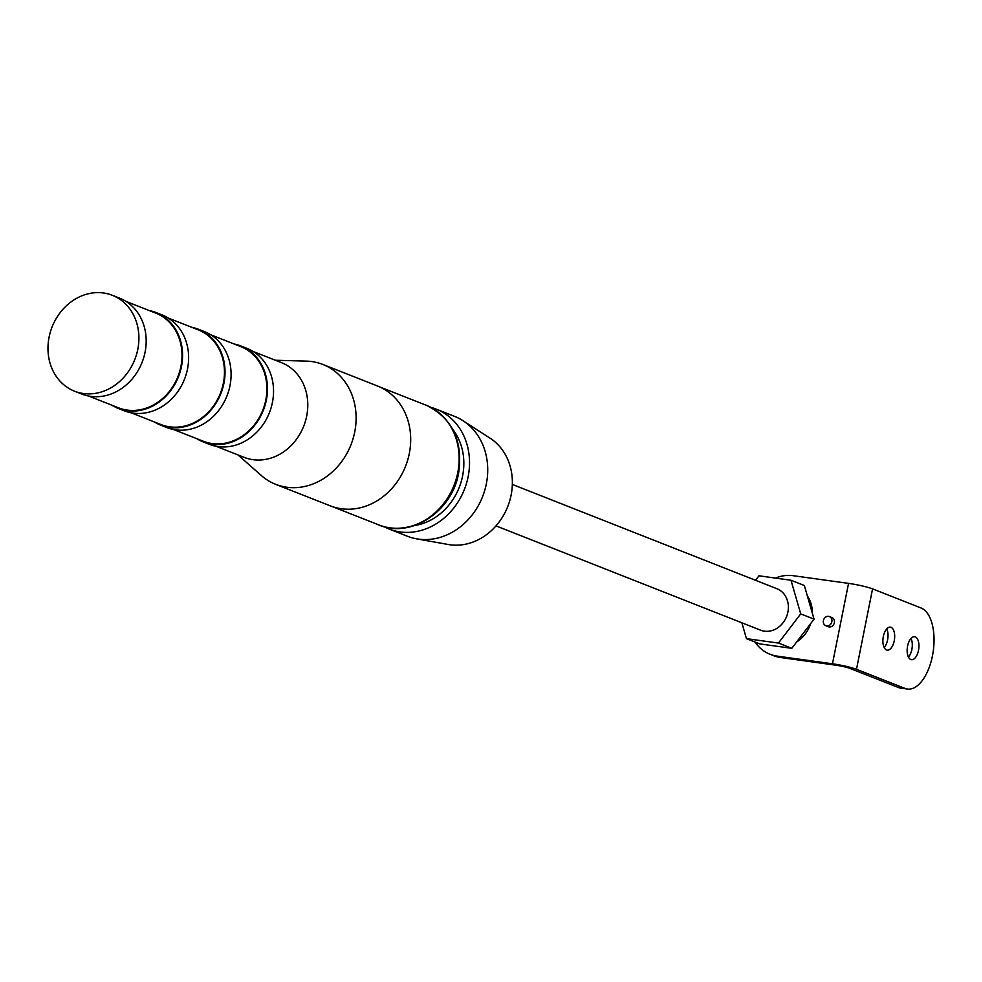 <?xml version="1.0" encoding="UTF-8"?>
<svg xmlns="http://www.w3.org/2000/svg" width="982" height="982" viewBox="0 0 982 982"><rect width="100%" height="100%" fill="white"/><g stroke="black" fill="none" stroke-linecap="round" stroke-linejoin="round"><path stroke-width="1.47" d="M49.1 337.096A51.53 44.448 111.5 0 1 112.341 295.3A51.53 44.448 111.5 0 1 137.787 349.396A51.53 44.448 111.5 0 1 74.546 391.192A51.53 44.448 111.5 0 1 49.1 337.096M112.341 295.3L119.62 298.172A51.53 44.448 111.5 0 1 145.054 352.268A51.53 44.448 111.5 0 1 81.825 394.052L74.546 391.192M125.905 301.339L155.77 313.123A50.892 43.895 111.5 0 1 180.897 366.532A50.892 43.895 111.5 0 1 118.441 407.8L88.576 396.028M149.252 310.545A51.53 44.448 111.5 0 1 156.003 312.522A51.53 44.448 111.5 0 1 181.449 366.617A51.53 44.448 111.5 0 1 118.208 408.402A51.53 44.448 111.5 0 1 111.923 405.235M156.003 312.522L162.067 314.915A51.53 44.448 111.5 0 1 187.513 368.999A51.53 44.448 111.5 0 1 124.272 410.795L118.208 408.402M168.352 318.082L198.229 329.854A50.892 43.895 111.5 0 1 223.356 383.275A50.892 43.895 111.5 0 1 160.901 424.543L131.023 412.759M191.711 327.288A51.53 44.448 111.5 0 1 198.462 329.252A51.53 44.448 111.5 0 1 223.908 383.348A51.53 44.448 111.5 0 1 160.667 425.132A51.53 44.448 111.5 0 1 154.383 421.965M198.462 329.252L204.526 331.646A51.53 44.448 111.5 0 1 229.972 385.742A51.53 44.448 111.5 0 1 166.731 427.526L160.667 425.132M210.811 334.813L240.676 346.585A50.892 43.895 111.5 0 1 265.803 400.005A50.892 43.895 111.5 0 1 203.36 441.274L173.483 429.502M234.158 344.019A51.53 44.448 111.5 0 1 240.921 345.995A51.53 44.448 111.5 0 1 266.355 400.079A51.53 44.448 111.5 0 1 203.114 441.875A51.53 44.448 111.5 0 1 196.842 438.708M240.921 345.995L246.985 348.377A51.53 44.448 111.5 0 1 272.419 402.473A51.53 44.448 111.5 0 1 209.191 444.269L203.114 441.875M253.258 351.556L281.564 362.702A50.892 43.895 111.5 0 1 306.679 416.123A50.892 43.895 111.5 0 1 244.236 457.391L215.942 446.233M275.328 360.247L306.421 361.118A64.419 55.557 111.5 0 1 322.906 364.469A64.419 55.557 111.5 0 1 354.711 432.08A64.419 55.557 111.5 0 1 275.66 484.322A64.419 55.557 111.5 0 1 261.322 475.509L238 454.936M322.906 364.469L377.493 385.987A64.419 55.557 111.5 0 1 409.298 453.598A64.419 55.557 111.5 0 1 330.247 505.84L275.66 484.322M379.801 386.957L425.992 405.173A64.346 55.508 111.5 0 1 457.759 472.723A64.346 55.508 111.5 0 1 378.794 524.904L332.603 506.687M376.462 523.983A64.419 55.557 -68.5 0 0 378.77 524.965A64.419 55.557 -68.5 0 0 457.821 472.723A64.419 55.557 -68.5 0 0 426.016 405.112A64.419 55.557 -68.5 0 0 423.659 404.253M452.677 429.257A57.975 50.008 111.5 0 1 462.583 476.025A57.975 50.008 111.5 0 1 414.735 525.505M431.098 407.456A64.419 55.557 111.5 0 1 436.327 409.175A64.419 55.557 111.5 0 1 468.132 476.786A64.419 55.557 111.5 0 1 389.081 529.028A64.419 55.557 111.5 0 1 384.085 526.72M436.327 409.175L454.519 416.343A64.419 55.557 111.5 0 1 462.988 420.701A64.419 55.557 111.5 0 1 486.323 483.966A64.419 55.557 111.5 0 1 416.429 538.799A64.419 55.557 111.5 0 1 407.272 536.197L389.081 529.028M462.988 420.701L490.104 438.205A57.975 50.008 111.5 0 1 511.106 495.149A57.975 50.008 111.5 0 1 448.197 544.494L416.429 538.799M780.69 657.535A41.219 35.561 111.5 0 1 773.607 655.681L769.974 654.245A41.219 35.561 -68.5 0 0 777.057 656.111L780.69 657.535L836.124 665.231A10.311 1.068 11.3 0 1 849.847 668.374L898.358 687.498L905.011 688.419A41.219 20.426 97.9 0 0 907.38 689.045A41.219 20.426 97.9 0 0 932.9 653.447A41.219 20.426 97.9 0 0 921.079 608.005L872.556 588.881A18.032 1.866 -168.7 0 0 848.546 583.382L793.125 575.685A41.219 35.561 -68.5 0 0 775.498 578.103M884.168 647.506A11.6 5.745 97.9 0 0 887.593 639.883A11.6 5.745 97.9 0 0 886.758 628.873M908.424 657.068A11.6 5.745 97.9 0 0 911.861 649.446A11.6 5.745 97.9 0 0 911.014 638.435M907.38 689.045L900.727 688.124A41.219 20.426 -82.1 0 1 898.358 687.498M907.589 646.058A11.6 5.745 -82.1 0 1 914.635 636.729A11.6 5.745 -82.1 0 1 918.501 650.366A11.6 5.745 -82.1 0 1 911.456 659.695A11.6 5.745 -82.1 0 1 907.589 646.058M883.334 636.496A11.6 5.745 -82.1 0 1 890.379 627.167A11.6 5.745 -82.1 0 1 894.246 640.804A11.6 5.745 -82.1 0 1 887.188 650.133A11.6 5.745 -82.1 0 1 883.334 636.496M905.011 688.419L856.488 669.294A18.032 1.866 -168.7 0 0 832.478 663.795L777.057 656.111M755.084 642.044A41.219 35.561 -68.5 0 0 769.974 654.245M829.422 616.586L831.938 617.58A4.91 4.235 111.5 0 1 834.369 622.735A4.91 4.235 111.5 0 1 828.342 626.712L825.813 625.718A4.91 4.235 -68.5 0 0 831.84 621.741A4.91 4.235 -68.5 0 0 829.422 616.586A4.91 4.235 -68.5 0 0 823.395 620.563A4.91 4.235 -68.5 0 0 825.813 625.718M810.641 623.619A30.921 26.674 111.5 0 1 796.611 641.995M807.351 595.914A30.921 26.674 111.5 0 1 812.372 613.284M746.443 638.631L759.786 643.897L791.787 648.329L814.053 619.139L804.332 585.505L790.989 580.252L800.711 613.885L778.444 643.075L746.443 638.631L741.864 622.809M814.053 619.139L800.711 613.885M791.787 648.329L778.444 643.075M755.563 580.301L758.988 575.808L790.989 580.252M512.334 484.421L776.885 588.709A22.291 19.223 111.5 0 1 787.895 612.105A22.291 19.223 111.5 0 1 760.547 630.174L495.996 525.886M856.488 669.294L872.556 588.881M832.478 663.795L848.546 583.382M426.016 405.112C452.346 418.087 463.209 440.783 458.594 473.214C452.162 511.413 410.844 538.885 378.77 524.965"/></g></svg>
